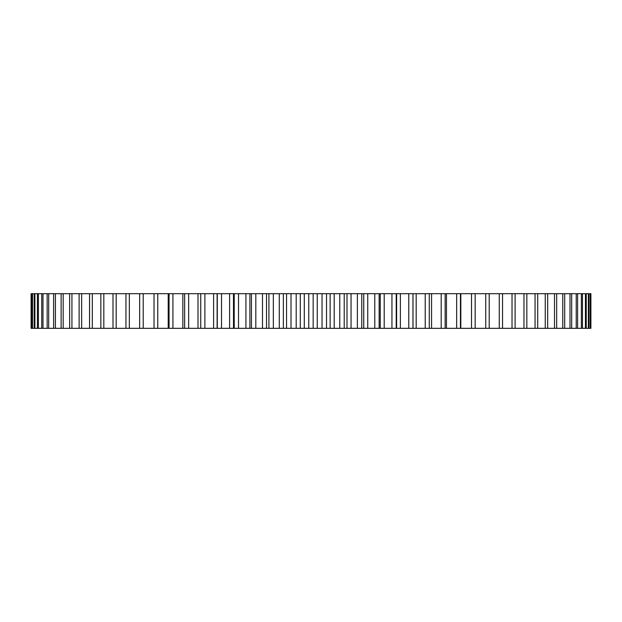 <?xml version="1.0" encoding="UTF-8"?>
<svg xmlns="http://www.w3.org/2000/svg" width="622" height="622" viewBox="0 0 622 622"><rect width="100%" height="100%" fill="white"/><g stroke="black" fill="none" stroke-linecap="round" stroke-linejoin="round"><path stroke-width="0.93" d="M474.57 293.677L590.9 293.677L590.9 328.323L474.57 328.323M471.523 293.677L471.523 328.323L475.161 328.323L475.161 293.677L154.038 293.677L154.038 328.323L233.499 328.323L233.483 293.677M154.155 293.677L31.1 293.677L31.1 328.323L154.155 328.323M471.523 328.323L233.499 328.323M590.48 293.677L590.48 328.323M590.192 293.677L590.192 328.323M588.933 293.677L588.933 328.323M588.365 293.677L588.365 328.323M586.266 293.677L586.266 328.323M585.419 293.677L585.419 328.323M582.487 293.677L582.487 328.323M581.368 293.677L581.368 328.323M577.62 293.677L577.62 328.323M576.229 293.677L576.229 328.323M571.68 293.677L571.68 328.323M570.016 293.677L570.016 328.323M564.69 293.677L564.69 328.323M562.762 293.677L562.762 328.323M556.674 293.677L556.674 328.323M554.497 293.677L554.497 328.323M547.671 293.677L547.671 328.323M545.253 293.677L545.253 328.323M537.711 293.677L537.711 328.323M535.06 293.677L535.06 328.323M526.842 293.677L526.842 328.323M523.973 293.677L523.973 328.323M515.109 293.677L515.109 328.323M512.023 293.677L512.023 328.323M502.545 293.677L502.545 328.323M499.264 293.677L499.264 328.323M489.211 293.677L489.211 328.323M485.743 293.677L485.743 328.323M460.824 293.677L460.824 328.323M460.451 293.677L460.451 328.323M456.657 293.677L456.657 328.323M446.464 293.677L446.464 328.323M445.142 293.677L445.142 328.323M441.2 293.677L441.2 328.323M431.567 293.677L431.567 328.323M429.289 293.677L429.289 328.323M425.223 293.677L425.223 328.323M416.18 293.677L416.18 328.323M412.961 293.677L412.961 328.323M408.778 293.677L408.778 328.323M400.374 293.677L400.374 328.323M396.222 293.677L396.222 328.323M391.946 293.677L391.946 328.323M384.209 293.677L384.209 328.323M380.267 293.677L380.267 328.323M379.132 293.677L379.132 328.323M374.786 293.677L374.786 328.323M367.742 293.677L367.742 328.323M363.746 293.677L363.746 328.323M361.779 293.677L361.779 328.323M357.37 293.677L357.37 328.323M351.049 293.677L351.049 328.323M347.006 293.677L347.006 328.323M344.215 293.677L344.215 328.323M339.767 293.677L339.767 328.323M334.201 293.677L334.201 328.323M330.127 293.677L330.127 328.323M326.519 293.677L326.519 328.323M322.048 293.677L322.048 328.323M317.251 293.677L317.251 328.323M313.161 293.677L313.161 328.323M308.761 293.677L308.761 328.323M304.29 293.677L304.29 328.323M300.278 293.677L300.278 328.323M296.196 293.677L296.196 328.323M291.01 293.677L291.01 328.323M286.548 293.677L286.548 328.323M283.352 293.677L283.352 328.323M279.286 293.677L279.286 328.323M273.338 293.677L273.338 328.323M268.914 293.677L268.914 328.323M266.535 293.677L266.535 328.323M262.507 293.677L262.507 328.323M255.821 293.677L255.821 328.323M251.443 293.677L251.443 328.323M249.896 293.677L249.896 328.323M245.923 293.677L245.923 328.323M238.521 293.677L238.521 328.323M234.214 293.677L234.214 328.323M229.596 293.677L229.596 328.323M221.518 293.677L221.518 328.323M217.296 293.677L217.296 328.323M213.603 293.677L213.603 328.323M204.879 293.677L204.879 328.323M200.75 293.677L200.75 328.323M197.998 293.677L197.998 328.323M188.66 293.677L188.66 328.323M184.648 293.677L184.648 328.323M182.845 293.677L182.845 328.323M172.932 293.677L172.932 328.323M169.06 293.677L169.06 328.323M168.212 293.677L168.212 328.323M157.763 293.677L157.763 328.323M143.215 293.677L143.215 328.323M139.655 293.677L139.655 328.323M129.337 293.677L129.337 328.323M125.955 293.677L125.955 328.323M116.19 293.677L116.19 328.323M113.002 293.677L113.002 328.323M103.827 293.677L103.827 328.323M100.85 293.677L100.85 328.323M92.305 293.677L92.305 328.323M89.537 293.677L89.537 328.323M81.661 293.677L81.661 328.323M79.118 293.677L79.118 328.323M71.934 293.677L71.934 328.323M69.633 293.677L69.633 328.323M63.172 293.677L63.172 328.323M61.127 293.677L61.127 328.323M55.412 293.677L55.412 328.323M53.616 293.677L53.616 328.323M48.679 293.677L48.679 328.323M47.148 293.677L47.148 328.323M42.996 293.677L42.996 328.323M41.736 293.677L41.736 328.323M38.401 293.677L38.401 328.323M37.413 293.677L37.413 328.323M34.902 293.677L34.902 328.323M34.194 293.677L34.194 328.323M32.507 293.677L32.507 328.323M32.087 293.677L32.087 328.323M31.24 293.677L31.24 328.323M413 328.323L413 293.677M396.634 328.323L396.634 293.677M217.117 328.323L217.117 293.677"/></g></svg>
